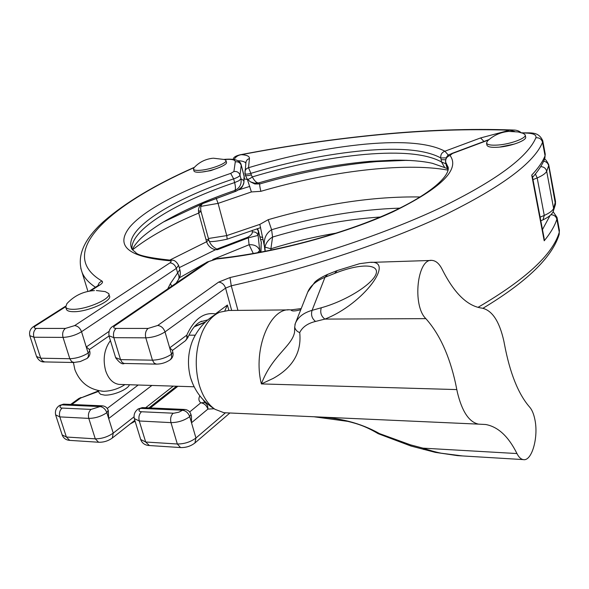 <?xml version="1.0" encoding="UTF-8"?>
<svg xmlns="http://www.w3.org/2000/svg" width="589" height="589" viewBox="0 0 589 589"><rect width="100%" height="100%" fill="white"/><g stroke="black" fill="none" stroke-linecap="round" stroke-linejoin="round"><path stroke-width="0.88" d="M446.035 157.889L440.793 157.962C426.105 149.9 400.542 147.449 364.09 150.622C327.698 154.023 289.965 161.592 250.892 173.343L248.521 167.718L248.116 167.828L246.32 168.866L244.98 170.92L245.304 175.279C245.974 175.92 247.969 175.794 251.297 174.896L252.283 176.906C254.485 180.978 256.598 182.973 258.615 182.914L259.808 183.923C259.491 184.747 259.852 187.206 260.875 191.315L251.4 191.948L218.077 203.382L226.75 235.6L259.837 224.387L268.194 219.697L271.603 229.717L272.574 237.05C268.658 239.333 266.103 242.668 264.91 247.071L270.896 248.794L270.866 250.178M514.565 131.435L509.676 130.206C468.086 128.829 424.676 130.324 379.456 134.704C334.309 139.056 288.293 145.711 241.402 154.671L240.128 154.789C239.237 155.069 233.288 156.284 233.296 159.266M245.296 175.154L247.255 179.152C248.116 179.593 249.795 178.85 252.283 176.906C291.18 165.222 328.736 157.727 364.959 154.414C401.242 151.321 426.753 153.839 441.507 161.953L441.161 159.678L445.453 159.781M251.4 191.948L247.292 179.196M264.387 246.121L259.837 224.387M265.197 251.319L264.91 247.071M247.402 179.483L244.28 178.923M250.494 181.854L254.838 183.982L259.808 183.923C300.191 172.305 339.146 164.861 376.673 161.607L407.161 160.326L394.35 160.164L370.172 161.342C334.383 164.471 297.202 171.664 258.615 182.914L254.529 183.157L250.45 181.832L247.27 179.166L245.348 175.353M445.947 163.823L441.507 161.953L444.754 167.629L447.338 168.638M399.798 208.138C359.268 209.434 316.536 216.627 271.603 229.717C266.162 233.259 263.732 238.493 264.306 245.436L264.785 249.53M380.244 217.017C345.441 219.366 309.549 226.043 272.574 237.05L270.896 248.794C292.453 242.042 314.261 236.815 336.312 233.097M200.878 206.371L218.077 203.382L216.17 198.257M260.64 227.634L227.185 239.163L226.75 235.6L208.425 238.501M448.384 155.202L444.886 151.218L480.572 137.944L509.676 130.206L513.21 130.022C516.538 130.029 519.159 130.905 521.074 132.658M441.161 159.678L440.793 157.962C440.439 154.693 441.802 152.448 444.886 151.218C429.543 143.098 403.031 140.742 365.364 144.143C327.778 147.773 288.831 155.629 248.521 167.718L249.456 158.47C249.559 156.269 246.872 155.003 241.402 154.671C238.184 155.121 235.784 156.696 234.194 159.398M508.668 131.421L518.224 131.958L523.341 133.401L525.241 134.94C526.478 138.187 510.707 144.099 498.206 145.019C491.123 145.52 487.228 144.85 486.514 143.009L487.626 140.845C493.427 135.455 500.275 132.326 508.16 131.465M525.241 134.94L525.653 137.097C526.89 140.366 511.127 146.286 498.633 147.184C491.55 147.684 487.655 147 486.941 145.144L486.514 143.009M213.306 158.198L224.623 159.538L225.948 160.451C227.545 163.094 210.752 169.558 200.26 170.28C196.225 170.589 193.965 170.221 193.487 169.183L194.002 167.762C199.053 162.277 205.281 159.111 212.688 158.257M225.977 160.561L226.441 162.299C228.039 164.957 211.252 171.428 200.768 172.143C196.733 172.444 194.473 172.076 193.987 171.024L193.958 170.906M235.791 191.285L234.746 190.483C235.71 189.452 235.666 186.816 234.621 182.575L238.994 180.69L240.96 178.813L243.787 180.602L244.133 176.089L241.196 164.817M132.54 249.758C133.055 247.52 135.36 244.214 139.446 239.833C143.517 235.357 157.248 224.873 171.716 217.326C189.768 207.608 210.781 198.662 234.746 190.483C239.694 188.134 241.762 184.247 240.96 178.813L239.995 175.132C239.664 176.251 237.544 177.495 233.649 178.872L234.621 182.575C176.347 202.145 130.427 229.673 131.965 248.985M482.089 308.143C492.198 310.322 499.465 321.373 503.897 341.296L504.412 343.991C509.89 373.109 518.327 394.174 529.71 407.176C532 409.811 533.7 413.839 534.819 419.272C538.78 436.972 531.838 461.747 523.209 459.589C520.845 459.155 518.762 457.145 516.958 453.552C508.484 436.449 498.066 426.767 485.719 424.507L478.533 424.139C469.094 422.122 462.048 411.556 457.403 392.436L455.496 383.108C449.326 355.358 439.446 333.867 425.847 318.634C412.035 305.47 417.299 257.901 432.068 260.412C436.015 260.75 439.416 263.806 442.28 269.578C454.303 293.44 467.57 306.295 482.089 308.143M288.205 309.91L228.65 310.469L219.498 312.266C212.467 315.564 206.717 322.19 202.241 332.137C195.467 348.865 194.429 366.358 199.141 384.602C202.601 396.198 207.88 404.429 214.978 409.296L223.953 412.727L226.802 412.852M289.081 415.643L289.729 415.672M369.045 262.458L369.075 262.451C396.5 258.969 363.737 304.079 324.9 319.098L315.535 321.439C307.657 323.368 302.385 327.086 299.72 332.586C301.752 352.163 292.932 367.433 273.267 378.381L261.391 383.918C271.728 356.08 291.371 346.656 294.441 332.829L294.552 332.329M379.574 433.629L378.19 433.681C365.857 426.362 357.898 423.852 347.819 421.371L314.357 416.821C338.874 417.373 360.615 422.976 379.574 433.629L410.504 444.85L423.012 448.148C428.505 450.055 435.948 452.168 441.176 453.206L462.483 455.938M192.853 340.022L192.213 341.546C187.906 353.164 187.324 365.136 190.475 377.468L192.78 383.881M124.956 384.595C118.544 388.769 111.49 391.008 103.804 391.31L101.661 391.148M120.554 384.462L119.096 384.411C112.933 383.505 108.435 378.904 105.608 370.621C102.67 359.113 104.268 349.108 110.423 340.597M96.346 290.539L105.254 291.599L108.737 293.572C111.903 298.402 86.958 309.519 73.065 309.306C68.906 309.321 66.454 308.577 65.718 307.09L66.896 303.644C74.332 295.604 83.513 291.246 94.439 290.576M108.847 293.933L109.451 295.936C112.624 300.795 87.709 311.927 73.816 311.699C69.649 311.706 67.205 310.963 66.461 309.461L66.336 309.063M134.955 420.76L132.93 421.798M202.16 172.003L210.825 170.604L219.962 167.261M99.033 392.598L100.564 394.299L104.562 395.116C113.066 395.661 128.093 389.358 129.44 384.742M171.649 286.239L170.442 283.515L167.725 288.912M170.442 283.515L179.851 269.725L178.644 265.477M257.555 228.606L258.365 231.094L258.1 235.394L259.72 250.458L257.577 252.762M206.872 239.399L208.808 239.9C209.934 243.669 212.29 246.541 215.861 248.514L217.525 249.662L215.508 249.736C211.164 248.757 208.197 246.099 206.592 241.755L198.714 213.063C197.897 208.572 199.288 205.392 202.896 203.522L236.02 191.211C241.983 187.847 244.568 184.313 243.787 180.602L243.89 182.443C242.057 187.957 242.373 187.663 235.931 191.263L204.449 202.807M212.798 259.506L249.081 244.737L248.33 237.868L247.719 237.279C251.098 235.269 252.6 233.502 252.225 231.985L252.357 230.277M425.847 318.634L324.9 319.098C321.138 316.227 319.93 312.45 321.285 307.767C346.325 300.846 372.447 284.156 376.003 274.084C379.772 263.931 360.475 263.047 334.53 273.465L324.981 277.272C315.984 280.968 310.234 285.923 307.723 292.122L314.791 282.175C317.051 279.878 321.255 277.316 327.388 274.489M299.72 332.586C297.092 331.636 295.42 329.84 294.699 327.189L295.266 323.626C297.85 317.235 303.453 312.811 312.082 310.344L324.981 277.272L327.771 274.334L336.856 270.704M312.037 416.673L312.877 416.725M300.773 309.696C294.772 311.316 291.526 311.367 291.04 309.858L290.473 309.888C270.108 306.972 252.556 349.608 261.391 383.918L456.821 389.587M369.075 262.451L359.592 263.688L337.232 270.55L334.53 273.465M516.958 453.552L423.012 448.148L423.543 449.488M260.191 252.276L259.72 250.458C258.034 246.335 254.485 244.428 249.081 244.737L253.307 253.52M252.225 231.985C255.147 231.595 257.106 232.729 258.1 235.394L248.33 237.868L217.525 249.662M98.65 391.383L80.722 398.002L98.496 390.897M108.28 410.474L108.685 418.536L113.243 433.114L134.005 416.865M65.607 306.766L35.9 325.658C33.558 327.329 33.691 328.25 36.312 328.419L65.408 328.419L74.641 325.599L169.934 262.885C171.635 261.649 171.473 260.927 169.448 260.728L171.532 260.286C173.976 259.734 176.339 261.413 178.6 265.315L176.339 268.407L81.532 331.725C75.738 335.185 69.576 337.07 63.03 337.394L69.811 358.723C76.334 358.465 82.467 356.566 88.195 353.039L89.675 350.875L89.182 349.299L86.296 346.973L108.98 331.445M499.575 147.095L514.506 144.033M448.2 167.438L445.534 161.842L446.403 165.973L448.266 169.05M203.183 399.769L204.832 402.53L206.091 402.648M207.814 319.871L200.378 321.815M446.403 165.973L448.133 169.985L446.565 166.304L445.696 162.166C445.343 158.861 446.786 156.622 450.025 155.467C460.289 169.374 441.235 188.171 392.878 211.863C344.963 233.936 272.766 253.277 216.568 258.991L208.94 261.494L115.201 325.54C112.948 327.285 113.279 328.25 116.18 328.426L148.104 328.434L157.69 325.474L218.607 282.131L229.997 277.552C306.582 260.228 384.028 234.319 439.622 208.167C495.32 181.044 527.405 157.58 535.887 137.767C536.793 134.425 532.257 132.849 522.281 133.033M550.936 214.727C554.087 214.867 556.068 216.369 556.863 219.233L559.278 232.213L559.403 230.328L557.003 217.4L556.863 219.233C554.728 225.948 550.509 233.126 544.207 240.783L544.103 238.111L532.382 176.435L531.72 175.11C538.28 168.167 542.727 161.725 545.053 155.768L545.245 154.156L542.749 140.727L542.55 142.295L545.053 155.768L544.832 158.485C542.44 164.567 538.346 170.854 532.552 177.341M214.116 408.766L207.902 409.075C208.013 405.983 206.989 403.804 204.832 402.53L200.805 402.81C198.648 400.962 198.331 398.643 199.84 395.852M173.159 413.22C170.839 415.562 170.118 418.691 170.972 422.622L139.262 420.988L145.674 442.015L177.326 444.003L170.972 422.622C178.018 422.556 184.261 420.553 189.717 416.629L190.917 414.31C189.894 411.453 187.876 409.841 184.872 409.465L182.516 410.238L140.351 408.361C138.216 410.283 138.592 411.416 141.485 411.755L173.784 413.228L178.865 412.197L182.516 410.238C185.896 410.761 188.303 412.889 189.717 416.629L191.506 422.762L191.462 416.18L190.969 414.465M224.91 310.646L227.391 305.036L228.878 310.469M170.221 359.798L171.613 357.788L171.524 354.217L172.813 352.089L172.253 350.161L169.676 347.871L171.524 354.217C165.899 357.928 159.538 359.908 152.441 360.173L145.807 337.836L113.854 337.666L120.546 359.614L152.441 360.173L154.244 363.236L156.593 364.135M410.724 160.502L394.35 160.164C409.804 160.031 422.512 161.084 432.473 163.33L444.754 167.629M249.456 158.47L247.321 159.597L246.018 161.592L244.906 173.726C245.569 174.373 247.564 174.241 250.892 173.343L251.297 174.896M540.113 217.142L544.273 215.434C549.508 213.063 552.615 210.722 553.608 208.425L555.508 201.364L555.464 204.324L548.661 165.671L546.68 171.252L553.608 208.425L553.388 211.039C552.283 214.146 548.808 217.091 542.962 219.866L544.273 215.434L537.19 177.944L532.986 179.616M245.746 163.153C244.936 161.725 242.388 160.915 238.089 160.738M259.963 236.749L262.746 237.522M540.687 166.635C543.868 166.775 545.87 168.314 546.68 171.252C545.65 173.402 542.484 175.632 537.19 177.944L535.401 173.998M544.516 159.258C545.23 158.868 546.621 160.672 548.705 164.677L548.661 165.671C548.02 163.146 546.356 161.666 543.647 161.224M238.906 189.805L249.817 186.389M448.104 170.147C404.275 162.012 328.772 171.48 260.875 191.315M268.194 219.697C323.177 203.801 373.868 196.225 420.251 196.976M553.292 211.274L555.464 204.324M542.815 219.933L540.812 220.787M483.967 141.47L480.572 137.944M224.166 159.391C234.363 158.478 240.025 160.223 241.144 164.625L244.207 176.833L243.927 182.134M235.283 161.85C238.221 161.452 240.194 162.616 241.21 165.34L239.995 175.132C238.95 172.327 236.918 171.134 233.892 171.546L235.283 161.85C235.291 159.737 231.727 158.964 224.586 159.523M145.652 407.743L173.269 386.126M169.934 262.885C172.93 263.128 175.066 264.969 176.339 268.407L177.591 272.84C179.211 275.659 179.446 278.015 178.283 279.893C180.3 276.734 180.816 273.34 179.851 269.725M74.641 325.599C77.77 325.967 80.067 328.007 81.532 331.725L88.431 353.989L88.357 356.595L87.15 358.399C89.587 356.455 90.441 353.996 89.712 351.007M151.881 385.449L108.685 418.536L106.852 412.675C101.286 416.401 95.263 418.308 88.784 418.389L95.285 438.842C101.75 438.82 107.735 436.913 113.243 433.114L112.293 438.032M169.448 260.728C127.901 257.076 114.759 245.753 130.036 226.743C145.211 209.058 184.247 189.091 230.711 173.402L233.649 178.872C171.73 199.553 123.933 229.195 131.524 248.212C131.435 248.823 132.79 250.207 135.595 252.364C137.171 255.265 149.032 257.901 171.185 260.264M256.937 228.797L258.365 231.094L261.266 242.219L258.321 230.476M260.743 252.173L261.266 242.219L260.956 252.136M65.408 328.419C62.905 330.51 62.11 333.499 63.03 337.394L33.912 337.239L40.729 358.208L69.811 358.723L71.659 361.639L74.074 362.5M36.312 328.419C33.787 330.473 32.984 333.411 33.912 337.239L29.759 335.642M36.562 356.492L40.729 358.208L42.298 360.814L44.609 361.918L73.654 362.493L80.251 361.558L87.025 358.48M62.147 434.881L66.38 437.023L95.285 438.842L98.606 442.251C103.693 442.391 108.302 440.955 112.418 437.936L134.822 420.31M91.052 409.414L100.071 406.572L61.558 404.857C59.32 406.682 59.511 407.757 62.125 408.074L91.052 409.414C88.659 411.637 87.901 414.634 88.784 418.389L59.828 416.894L66.38 437.023L69.723 440.373L99.04 442.273M62.125 408.074C59.71 410.261 58.944 413.198 59.828 416.894L55.609 414.87M194.156 167.6C109.628 205.009 54.674 253.13 101.853 280.982C103.2 281.873 102.508 283.228 99.769 285.047L90.47 290.959M230.711 173.402L233.892 171.546M95.433 287.233C88.806 282.816 84.374 277.942 82.143 272.597L80.789 268.275M107.242 408.413L138.216 385.015M81.068 397.487L78.727 398.584L80.722 398.002L71.806 404.488M216.583 249.191L247.719 237.279M199.045 210.862L200.974 211.289L198.714 213.063C170.869 224.703 148.818 236.947 132.584 249.802M169.61 260.183L206.592 241.755L208.808 239.9L200.989 211.333M179.402 277.809L206.121 262.709M215.508 249.736L179.262 267.649M164.162 221.604L171.716 217.326L163.867 221.781L202.896 203.522M315.535 321.439C311.92 318.561 310.771 314.857 312.082 310.344L321.285 307.767M410.504 444.85L411.056 446.057M200.974 211.289L200.974 211.289C200.245 206.967 201.018 204.317 203.301 203.338M70.172 440.403L69.723 440.373C66.115 440.086 63.627 438.363 62.25 435.197L55.712 415.171C54.792 411.085 56.08 407.838 59.577 405.423L64.024 404.15L102.088 405.821M45.036 361.926L44.609 361.918C41.385 362.279 38.727 360.564 36.651 356.765L29.848 335.907C28.913 331.74 30.356 328.493 34.184 326.151L35.9 325.658M89.263 291.157L98.076 285.555L99.769 285.047M97.818 285.724L99.246 282.83L101.853 280.982M100.071 406.572C103.171 407.058 105.431 409.097 106.852 412.675L108.236 410.319C107.235 407.684 105.328 406.189 102.508 405.843L100.071 406.572M542.476 229.563L550.052 215.559M116.18 328.426C113.721 330.576 112.948 333.661 113.854 337.666L108.943 335.759M115.613 357.567L120.546 359.614L122.078 362.345L123.992 363.442L156.181 364.127C161.334 364.112 166.069 362.633 170.383 359.673C172.717 357.678 173.534 355.196 172.857 352.222M544.207 240.783L531.72 175.11M535.887 137.767C539.377 137.554 541.593 139.063 542.55 142.295C534.252 162.682 501.784 186.816 445.151 214.698C388.578 241.571 309.505 268.157 231.271 285.805L237.941 310.381M478.018 307.348C525.719 279.429 552.799 254.389 559.278 232.213L559.175 234.415C552.21 257.238 526.802 281.859 482.965 308.275M140.683 439.46L145.674 442.015L149.378 445.534M141.485 411.755C139.137 414.045 138.393 417.122 139.262 420.988L134.285 418.565M229.997 277.552L231.271 285.805L225.572 288.117L165.016 331.894L169.676 347.871L186.757 335.185C194.112 319.098 203.661 312.008 215.419 313.915L227.391 305.036M157.69 325.474C161.106 325.857 163.551 327.999 165.016 331.894C159.332 335.516 152.926 337.497 145.807 337.836C144.909 333.757 145.674 330.62 148.104 328.434M488.546 140.005L452.455 153.486L450.025 155.467M218.607 282.131C221.913 282.425 224.24 284.421 225.572 288.117L231.668 310.44M184.46 409.451L142.752 407.617L137.973 409.09C134.667 411.637 133.467 414.906 134.38 418.882L140.786 439.792C142.251 443.296 144.968 445.203 148.936 445.505L180.543 447.559L177.326 444.003C184.342 444.003 190.549 442 195.946 438.002L225.418 412.845M189.673 411.969L200.805 402.81C204.162 403.31 206.525 405.401 207.902 409.075L191.506 422.762L195.946 438.002L194.907 442.994M177.885 386.266L150.328 407.949M194.709 326.35L205.62 321.83M229.879 412.992L195.062 442.854C190.858 446.167 186.021 447.736 180.543 447.559L180.97 447.581M559.116 234.621L559.403 230.328M448.207 167.482L448.089 166.93C450.659 176.98 425.258 198.508 378.602 217.702C331.997 237.146 267.951 253.388 217.584 258.549L216.568 258.991M208.94 261.494L206.923 262.164L113.257 326.085M115.201 325.54L113.117 326.173C109.797 327.985 108.435 331.268 109.024 336.032L115.702 357.854C119.434 362.772 122.306 364.65 124.331 363.494L124.75 363.501M445.534 161.842C446.087 153.633 450.526 154.693 451.594 153.56L452.455 153.486M451.682 153.523L489.047 139.578M215.537 314.386L215.419 313.915L215.353 314.489M187.744 337.791L186.757 335.185L186.927 338.351L185.564 340.633L187.744 337.791C191.764 328.787 196.424 323.251 201.725 321.182L200.334 321.837M185.41 340.751L172.356 350.499M380.052 134.469C334.28 138.886 287.631 145.66 240.128 154.789M264.778 249.537L265.124 251.334M548.705 164.677L555.508 201.364M247.255 179.152L250.45 181.832M264.306 245.436L264.365 245.944M227.177 239.163C219.189 240.908 213.27 241.726 209.419 241.63M263.18 239.775L260.647 239.392M380.133 134.461C426.164 130 470.383 128.512 512.791 130M193.487 169.183L193.987 171.024M457.712 455.65L523.209 459.589M219.498 312.266C207.446 318.266 198.611 327.41 192.993 339.698L192.213 341.546M190.475 377.468C194.657 391.14 202.83 401.75 214.978 409.289M73.397 362.485L74.869 369.59C79.986 382.762 89.631 390.006 103.804 391.31M194.127 386.782L119.096 384.411M195.239 335.193L188.914 335.163M98.415 390.625L99.136 392.937M193.995 167.482C155.238 184.681 125.096 202.712 103.568 221.574C83.631 239.539 76.489 256.546 82.143 272.597L87.938 291.415M130.228 423.918L135.109 421.26M65.718 307.09L66.461 309.461M371.011 262.392L430.949 260.448M295.288 323.575L307.723 292.122M294.544 332.365L294.699 327.189M478.533 424.139L223.953 412.727M301.222 308.577L291.341 309.843M295.273 323.619L294.927 324.539M457.513 455.636L435.381 452.389L410.938 446.028L378.322 433.74M178.283 279.893L176.074 283.213M244.185 176.288L244.347 178.327M261.406 243.412L261.221 241.578M34.287 326.085L65.563 306.214M98.179 285.496L98.694 285.245M70.673 404.444L78.727 398.584M63.605 404.128L59.577 405.423M89.27 349.594L109.009 335.995M557.003 217.4L553.115 211.679M544.832 158.485L545.245 154.156M217.422 258.564L207.056 262.068M521.611 132.82C530.579 133.18 538.39 131.126 542.749 140.727M205.097 322.33L194.304 326.799M142.339 407.595L138.12 408.98M148.951 407.89L176.531 386.229"/></g></svg>
